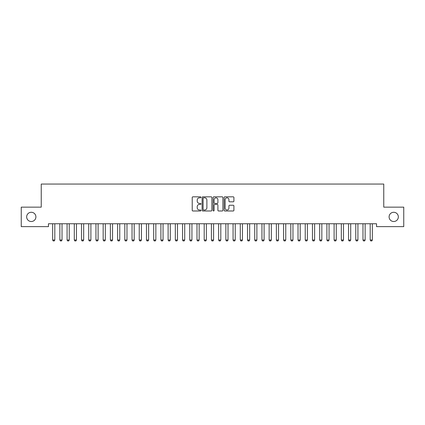 <?xml version="1.0" encoding="UTF-8"?>
<svg xmlns="http://www.w3.org/2000/svg" width="425" height="425" viewBox="0 0 425 425"><rect width="100%" height="100%" fill="white"/><g stroke="black" fill="none" stroke-linecap="round" stroke-linejoin="round"><path stroke-width="0.64" d="M200.951 197.317A0.494 0.494 0 0 0 200.457 196.823L192.929 196.823A0.707 0.707 0 0 0 192.222 197.529L192.222 210.279A0.707 0.707 0 0 0 192.929 210.986L200.457 210.986A0.494 0.494 0 0 0 200.951 210.492A0.494 0.494 0 0 0 200.457 209.998L199.484 209.998A2.268 2.268 0 0 1 197.216 207.729L197.216 206.667A2.268 2.268 0 0 1 199.484 204.398L200.457 204.398A0.494 0.494 0 0 0 200.951 203.904A0.494 0.494 0 0 0 200.457 203.41L199.484 203.41A2.268 2.268 0 0 1 197.216 201.142L197.216 200.079A2.268 2.268 0 0 1 199.484 197.811L200.457 197.811A0.494 0.494 0 0 0 200.951 197.317M389.098 216.893A4.617 4.617 0 0 0 393.72 221.515A4.617 4.617 0 0 0 398.337 216.893A4.617 4.617 0 0 0 393.72 212.277A4.617 4.617 0 0 0 389.098 216.893M26.663 216.893A4.617 4.617 0 0 0 31.28 221.515A4.617 4.617 0 0 0 35.902 216.893A4.617 4.617 0 0 0 31.28 212.277A4.617 4.617 0 0 0 26.663 216.893M233.203 201.817A0.707 0.707 0 0 0 233.909 201.105L233.909 197.529A0.707 0.707 0 0 0 233.203 196.823L224.846 196.823A0.707 0.707 0 0 0 224.134 197.529L224.134 210.279A0.707 0.707 0 0 0 224.846 210.986L233.203 210.986A0.707 0.707 0 0 0 233.909 210.279L233.909 205.96A0.707 0.707 0 0 0 233.203 205.248L229.627 205.248A0.707 0.707 0 0 0 228.916 205.96L228.916 208.101A1.897 1.897 0 0 1 227.024 209.998A1.897 1.897 0 0 1 225.128 208.101L225.128 199.708A1.897 1.897 0 0 1 227.024 197.811A1.897 1.897 0 0 1 228.916 199.708L228.916 201.105A0.707 0.707 0 0 0 229.627 201.817L233.203 201.817M376.539 223.752L48.461 223.752L48.461 226.637L21.25 226.637L21.25 207.15L41.241 207.15L41.241 184.057L383.759 184.057L383.759 207.15L403.75 207.15L403.75 226.637L376.539 226.637L376.539 223.752M211.878 197.529A0.707 0.707 0 0 0 211.172 196.823L202.815 196.823A0.707 0.707 0 0 0 202.103 197.529L202.103 210.279A0.707 0.707 0 0 0 202.815 210.986L211.172 210.986A0.707 0.707 0 0 0 211.878 210.279L211.878 197.529M213.828 196.823L222.185 196.823A0.707 0.707 0 0 1 222.897 197.529L222.897 210.279A0.707 0.707 0 0 1 222.185 210.986L218.609 210.986A0.707 0.707 0 0 1 217.903 210.279L217.903 205.11A0.707 0.707 0 0 0 217.191 204.398L214.822 204.398A0.707 0.707 0 0 0 214.11 205.11L214.11 210.492A0.494 0.494 0 0 1 213.616 210.986A0.494 0.494 0 0 1 213.122 210.492L213.122 197.529A0.707 0.707 0 0 1 213.828 196.823M203.591 197.811A0.494 0.494 0 0 0 203.097 198.31L203.097 209.498A0.494 0.494 0 0 0 203.591 209.998L204.622 209.998A2.268 2.268 0 0 0 206.885 207.729L206.885 200.079A2.268 2.268 0 0 0 204.622 197.811L203.591 197.811M217.903 199.745A1.897 1.897 0 0 0 216.006 197.848A1.897 1.897 0 0 0 214.11 199.745L214.11 202.698A0.707 0.707 0 0 0 214.822 203.41L217.191 203.41A0.707 0.707 0 0 0 217.903 202.698L217.903 199.745M52.61 223.906A0.723 0.723 -179.6 0 1 52.642 224.129A0.723 0.723 179.6 0 0 52.61 223.906L52.562 223.752M54.894 223.752L54.841 223.906A0.723 0.723 179.6 0 0 54.809 224.129L54.809 240.003L54.267 240.943L53.183 240.943L52.642 240.003L52.642 224.129M52.642 240.003L54.809 240.003M59.829 223.906A0.723 0.723 -179.6 0 1 59.861 224.129A0.723 0.723 179.6 0 0 59.829 223.906L59.776 223.752M67.044 223.906A0.723 0.723 -179.6 0 1 67.076 224.129A0.723 0.723 179.6 0 0 67.044 223.906L66.996 223.752M62.108 223.752L62.061 223.906A0.723 0.723 179.6 0 0 62.023 224.129L62.023 240.003L61.487 240.943L60.403 240.943L59.861 240.003L59.861 224.129M59.861 240.003L62.023 240.003M69.328 223.752L69.275 223.906A0.723 0.723 179.6 0 0 69.243 224.129L69.243 240.003L68.701 240.943L67.618 240.943L67.076 240.003L67.076 224.129M67.076 240.003L69.243 240.003M74.263 223.906A0.723 0.723 -179.6 0 1 74.295 224.129A0.723 0.723 179.6 0 0 74.263 223.906L74.21 223.752M81.478 223.906A0.723 0.723 -179.6 0 1 81.51 224.129A0.723 0.723 179.6 0 0 81.478 223.906L81.43 223.752M76.543 223.752L76.495 223.906A0.723 0.723 179.6 0 0 76.457 224.129L76.457 240.003L75.921 240.943L74.837 240.943L74.295 240.003L74.295 224.129M74.295 240.003L76.457 240.003M83.762 223.752L83.709 223.906A0.723 0.723 179.6 0 0 83.677 224.129L83.677 240.003L83.135 240.943L82.052 240.943L81.51 240.003L81.51 224.129M81.51 240.003L83.677 240.003M88.692 223.906A0.723 0.723 -179.6 0 1 88.729 224.129A0.723 0.723 179.6 0 0 88.692 223.906L88.644 223.752M90.977 223.752L90.929 223.906A0.723 0.723 179.6 0 0 90.892 224.129L90.892 240.003L90.355 240.943L89.271 240.943L88.729 240.003L88.729 224.129M88.729 240.003L90.892 240.003M95.912 223.906A0.723 0.723 -179.6 0 1 95.944 224.129A0.723 0.723 179.6 0 0 95.912 223.906L95.864 223.752M98.196 223.752L98.143 223.906A0.723 0.723 179.6 0 0 98.111 224.129L98.111 240.003L97.569 240.943L96.486 240.943L95.944 240.003L95.944 224.129M95.944 240.003L98.111 240.003M103.126 223.906A0.723 0.723 -179.6 0 1 103.163 224.129A0.723 0.723 179.6 0 0 103.126 223.906L103.078 223.752M110.346 223.906A0.723 0.723 -179.6 0 1 110.378 224.129A0.723 0.723 179.6 0 0 110.346 223.906L110.298 223.752M117.56 223.906A0.723 0.723 -179.6 0 1 117.598 224.129A0.723 0.723 179.6 0 0 117.56 223.906L117.512 223.752M124.78 223.906A0.723 0.723 -179.6 0 1 124.812 224.129A0.723 0.723 179.6 0 0 124.78 223.906L124.732 223.752M131.994 223.906A0.723 0.723 -179.6 0 1 132.032 224.129A0.723 0.723 179.6 0 0 131.994 223.906L131.947 223.752M139.214 223.906A0.723 0.723 -179.6 0 1 139.246 224.129A0.723 0.723 179.6 0 0 139.214 223.906L139.166 223.752M146.428 223.906A0.723 0.723 -179.6 0 1 146.466 224.129A0.723 0.723 179.6 0 0 146.428 223.906L146.381 223.752M153.648 223.906A0.723 0.723 -179.6 0 1 153.68 224.129A0.723 0.723 179.6 0 0 153.648 223.906L153.6 223.752M160.863 223.906A0.723 0.723 -179.6 0 1 160.9 224.129A0.723 0.723 179.6 0 0 160.863 223.906L160.815 223.752M105.411 223.752L105.363 223.906A0.723 0.723 179.6 0 0 105.326 224.129L105.326 240.003L104.789 240.943L103.705 240.943L103.163 240.003L103.163 224.129M103.163 240.003L105.326 240.003M112.63 223.752L112.577 223.906A0.723 0.723 179.6 0 0 112.545 224.129L112.545 240.003L112.003 240.943L110.92 240.943L110.378 240.003L110.378 224.129M110.378 240.003L112.545 240.003M119.845 223.752L119.797 223.906A0.723 0.723 179.6 0 0 119.76 224.129L119.76 240.003L119.223 240.943L118.139 240.943L117.598 240.003L117.598 224.129M117.598 240.003L119.76 240.003M127.064 223.752L127.011 223.906A0.723 0.723 179.6 0 0 126.979 224.129L126.979 240.003L126.438 240.943L125.354 240.943L124.812 240.003L124.812 224.129M124.812 240.003L126.979 240.003M134.279 223.752L134.231 223.906A0.723 0.723 179.6 0 0 134.194 224.129L134.194 240.003L133.652 240.943L132.573 240.943L132.032 240.003L132.032 224.129M132.032 240.003L134.194 240.003M141.498 223.752L141.445 223.906A0.723 0.723 179.6 0 0 141.413 224.129L141.413 240.003L140.872 240.943L139.788 240.943L139.246 240.003L139.246 224.129M139.246 240.003L141.413 240.003M148.713 223.752L148.665 223.906A0.723 0.723 179.6 0 0 148.628 224.129L148.628 240.003L148.086 240.943L147.008 240.943L146.466 240.003L146.466 224.129M146.466 240.003L148.628 240.003M155.933 223.752L155.879 223.906A0.723 0.723 179.6 0 0 155.847 224.129L155.847 240.003L155.306 240.943L154.222 240.943L153.68 240.003L153.68 224.129M153.68 240.003L155.847 240.003M163.147 223.752L163.099 223.906A0.723 0.723 179.6 0 0 163.062 224.129L163.062 240.003L162.52 240.943L161.442 240.943L160.9 240.003L160.9 224.129M160.9 240.003L163.062 240.003M168.082 223.906A0.723 0.723 -179.6 0 1 168.114 224.129A0.723 0.723 179.6 0 0 168.082 223.906L168.034 223.752M170.367 223.752L170.313 223.906A0.723 0.723 179.6 0 0 170.282 224.129L170.282 240.003L169.74 240.943L168.656 240.943L168.114 240.003L168.114 224.129M168.114 240.003L170.282 240.003M175.297 223.906A0.723 0.723 -179.6 0 1 175.334 224.129A0.723 0.723 179.6 0 0 175.297 223.906L175.249 223.752M177.581 223.752L177.533 223.906A0.723 0.723 179.6 0 0 177.496 224.129L177.496 240.003L176.954 240.943L175.876 240.943L175.334 240.003L175.334 224.129M175.334 240.003L177.496 240.003M182.516 223.906A0.723 0.723 -179.6 0 1 182.548 224.129A0.723 0.723 179.6 0 0 182.516 223.906L182.468 223.752M184.801 223.752L184.748 223.906A0.723 0.723 179.6 0 0 184.716 224.129L184.716 240.003L184.174 240.943L183.09 240.943L182.548 240.003L182.548 224.129M182.548 240.003L184.716 240.003M189.731 223.906A0.723 0.723 -179.6 0 1 189.768 224.129A0.723 0.723 179.6 0 0 189.731 223.906L189.683 223.752M192.015 223.752L191.967 223.906A0.723 0.723 179.6 0 0 191.93 224.129L191.93 240.003L191.388 240.943L190.31 240.943L189.768 240.003L189.768 224.129M189.768 240.003L191.93 240.003M196.95 223.906A0.723 0.723 -179.6 0 1 196.982 224.129A0.723 0.723 179.6 0 0 196.95 223.906L196.897 223.752M199.235 223.752L199.182 223.906A0.723 0.723 179.6 0 0 199.15 224.129L199.15 240.003L198.608 240.943L197.524 240.943L196.982 240.003L196.982 224.129M196.982 240.003L199.15 240.003M204.165 223.906A0.723 0.723 -179.6 0 1 204.202 224.129A0.723 0.723 179.6 0 0 204.165 223.906L204.117 223.752M206.449 223.752L206.401 223.906A0.723 0.723 179.6 0 0 206.364 224.129L206.364 240.003L205.822 240.943L204.744 240.943L204.202 240.003L204.202 224.129M204.202 240.003L206.364 240.003M211.384 223.906A0.723 0.723 -179.6 0 1 211.416 224.129A0.723 0.723 179.6 0 0 211.384 223.906L211.331 223.752M213.669 223.752L213.616 223.906A0.723 0.723 179.6 0 0 213.584 224.129L213.584 240.003L213.042 240.943L211.958 240.943L211.416 240.003L211.416 224.129M211.416 240.003L213.584 240.003M218.599 223.906A0.723 0.723 -179.6 0 1 218.636 224.129A0.723 0.723 179.6 0 0 218.599 223.906L218.551 223.752M220.883 223.752L220.835 223.906A0.723 0.723 179.6 0 0 220.798 224.129L220.798 240.003L220.256 240.943L219.178 240.943L218.636 240.003L218.636 224.129M218.636 240.003L220.798 240.003M225.818 223.906A0.723 0.723 -179.6 0 1 225.85 224.129A0.723 0.723 179.6 0 0 225.818 223.906L225.765 223.752M228.103 223.752L228.05 223.906A0.723 0.723 179.6 0 0 228.018 224.129L228.018 240.003L227.476 240.943L226.392 240.943L225.85 240.003L225.85 224.129M225.85 240.003L228.018 240.003M233.033 223.906A0.723 0.723 -179.6 0 1 233.07 224.129A0.723 0.723 179.6 0 0 233.033 223.906L232.985 223.752M235.317 223.752L235.269 223.906A0.723 0.723 179.6 0 0 235.232 224.129L235.232 240.003L234.69 240.943L233.612 240.943L233.07 240.003L233.07 224.129M233.07 240.003L235.232 240.003M240.252 223.906A0.723 0.723 -179.6 0 1 240.284 224.129A0.723 0.723 179.6 0 0 240.252 223.906L240.199 223.752M242.532 223.752L242.484 223.906A0.723 0.723 179.6 0 0 242.452 224.129L242.452 240.003L241.91 240.943L240.826 240.943L240.284 240.003L240.284 224.129M240.284 240.003L242.452 240.003M247.467 223.906A0.723 0.723 -179.6 0 1 247.504 224.129A0.723 0.723 179.6 0 0 247.467 223.906L247.419 223.752M249.751 223.752L249.703 223.906A0.723 0.723 179.6 0 0 249.666 224.129L249.666 240.003L249.124 240.943L248.046 240.943L247.504 240.003L247.504 224.129M247.504 240.003L249.666 240.003M254.687 223.906A0.723 0.723 -179.6 0 1 254.718 224.129A0.723 0.723 179.6 0 0 254.687 223.906L254.633 223.752M256.966 223.752L256.918 223.906A0.723 0.723 179.6 0 0 256.886 224.129L256.886 240.003L256.344 240.943L255.26 240.943L254.718 240.003L254.718 224.129M254.718 240.003L256.886 240.003M261.901 223.906A0.723 0.723 -179.6 0 1 261.938 224.129A0.723 0.723 179.6 0 0 261.901 223.906L261.853 223.752M264.185 223.752L264.137 223.906A0.723 0.723 179.6 0 0 264.1 224.129L264.1 240.003L263.558 240.943L262.48 240.943L261.938 240.003L261.938 224.129M261.938 240.003L264.1 240.003M269.121 223.906A0.723 0.723 -179.6 0 1 269.152 224.129A0.723 0.723 179.6 0 0 269.121 223.906L269.067 223.752M271.4 223.752L271.352 223.906A0.723 0.723 179.6 0 0 271.32 224.129L271.32 240.003L270.778 240.943L269.694 240.943L269.152 240.003L269.152 224.129M269.152 240.003L271.32 240.003M276.335 223.906A0.723 0.723 -179.6 0 1 276.372 224.129A0.723 0.723 179.6 0 0 276.335 223.906L276.287 223.752M278.619 223.752L278.572 223.906A0.723 0.723 179.6 0 0 278.534 224.129L278.534 240.003L277.993 240.943L276.914 240.943L276.372 240.003L276.372 224.129M276.372 240.003L278.534 240.003M283.555 223.906A0.723 0.723 -179.6 0 1 283.587 224.129A0.723 0.723 179.6 0 0 283.555 223.906L283.502 223.752M285.834 223.752L285.786 223.906A0.723 0.723 179.6 0 0 285.754 224.129L285.754 240.003L285.212 240.943L284.128 240.943L283.587 240.003L283.587 224.129M283.587 240.003L285.754 240.003M290.769 223.906A0.723 0.723 -179.6 0 1 290.806 224.129A0.723 0.723 179.6 0 0 290.769 223.906L290.721 223.752M293.053 223.752L293.006 223.906A0.723 0.723 179.6 0 0 292.968 224.129L292.968 240.003L292.427 240.943L291.348 240.943L290.806 240.003L290.806 224.129M290.806 240.003L292.968 240.003M297.989 223.906A0.723 0.723 -179.6 0 1 298.021 224.129A0.723 0.723 179.6 0 0 297.989 223.906L297.936 223.752M300.268 223.752L300.22 223.906A0.723 0.723 179.6 0 0 300.188 224.129L300.188 240.003L299.646 240.943L298.562 240.943L298.021 240.003L298.021 224.129M298.021 240.003L300.188 240.003M305.203 223.906A0.723 0.723 -179.6 0 1 305.24 224.129A0.723 0.723 179.6 0 0 305.203 223.906L305.155 223.752M307.487 223.752L307.44 223.906A0.723 0.723 179.6 0 0 307.402 224.129L307.402 240.003L306.861 240.943L305.777 240.943L305.24 240.003L305.24 224.129M305.24 240.003L307.402 240.003M312.423 223.906A0.723 0.723 -179.6 0 1 312.455 224.129A0.723 0.723 179.6 0 0 312.423 223.906L312.37 223.752M314.702 223.752L314.654 223.906A0.723 0.723 179.6 0 0 314.622 224.129L314.622 240.003L314.08 240.943L312.997 240.943L312.455 240.003L312.455 224.129M312.455 240.003L314.622 240.003M319.637 223.906A0.723 0.723 -179.6 0 1 319.674 224.129A0.723 0.723 179.6 0 0 319.637 223.906L319.589 223.752M321.922 223.752L321.874 223.906A0.723 0.723 179.6 0 0 321.837 224.129L321.837 240.003L321.295 240.943L320.211 240.943L319.674 240.003L319.674 224.129M319.674 240.003L321.837 240.003M326.857 223.906A0.723 0.723 -179.6 0 1 326.889 224.129A0.723 0.723 179.6 0 0 326.857 223.906L326.804 223.752M329.136 223.752L329.088 223.906A0.723 0.723 179.6 0 0 329.056 224.129L329.056 240.003L328.514 240.943L327.431 240.943L326.889 240.003L326.889 224.129M326.889 240.003L329.056 240.003M334.071 223.906A0.723 0.723 -179.6 0 1 334.108 224.129A0.723 0.723 179.6 0 0 334.071 223.906L334.023 223.752M336.356 223.752L336.308 223.906A0.723 0.723 179.6 0 0 336.271 224.129L336.271 240.003L335.729 240.943L334.645 240.943L334.108 240.003L334.108 224.129M334.108 240.003L336.271 240.003M341.291 223.906A0.723 0.723 -179.6 0 1 341.323 224.129A0.723 0.723 179.6 0 0 341.291 223.906L341.238 223.752M343.57 223.752L343.522 223.906A0.723 0.723 179.6 0 0 343.49 224.129L343.49 240.003L342.948 240.943L341.865 240.943L341.323 240.003L341.323 224.129M341.323 240.003L343.49 240.003M348.505 223.906A0.723 0.723 -179.6 0 1 348.543 224.129A0.723 0.723 179.6 0 0 348.505 223.906L348.457 223.752M350.79 223.752L350.737 223.906A0.723 0.723 179.6 0 0 350.705 224.129L350.705 240.003L350.163 240.943L349.079 240.943L348.543 240.003L348.543 224.129M348.543 240.003L350.705 240.003M355.725 223.906A0.723 0.723 -179.6 0 1 355.757 224.129A0.723 0.723 179.6 0 0 355.725 223.906L355.672 223.752M358.004 223.752L357.956 223.906A0.723 0.723 179.6 0 0 357.924 224.129L357.924 240.003L357.382 240.943L356.299 240.943L355.757 240.003L355.757 224.129M355.757 240.003L357.924 240.003M362.939 223.906A0.723 0.723 -179.6 0 1 362.977 224.129A0.723 0.723 179.6 0 0 362.939 223.906L362.892 223.752M365.224 223.752L365.171 223.906A0.723 0.723 179.6 0 0 365.139 224.129L365.139 240.003L364.597 240.943L363.513 240.943L362.977 240.003L362.977 224.129M362.977 240.003L365.139 240.003M370.159 223.906A0.723 0.723 -179.6 0 1 370.191 224.129A0.723 0.723 179.6 0 0 370.159 223.906L370.106 223.752M372.438 223.752L372.39 223.906A0.723 0.723 179.6 0 0 372.358 224.129L372.358 240.003L371.817 240.943L370.733 240.943L370.191 240.003L370.191 224.129M370.191 240.003L372.358 240.003"/></g></svg>
